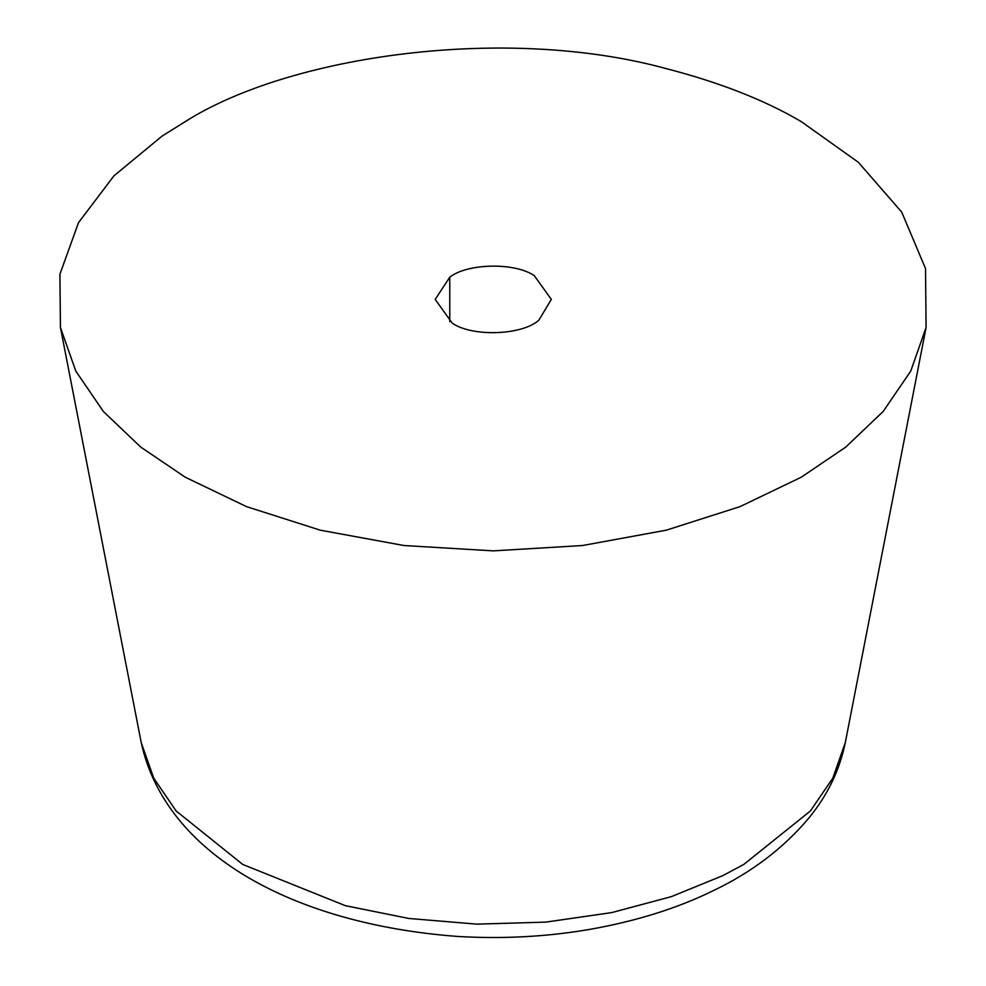 <?xml version="1.0" encoding="UTF-8"?>
<svg xmlns="http://www.w3.org/2000/svg" width="986" height="986" viewBox="0 0 986 986"><rect width="100%" height="100%" fill="white"/><g stroke="black" fill="none" stroke-linecap="round" stroke-linejoin="round"><path stroke-width="1.48" d="M162.074 136.105L185.294 121.598C289.268 55.45 505.621 24.576 666.339 68.65C719.694 82.442 764.668 100.091 801.236 121.598L858.35 162.283L901.734 212.138L925.521 268.574L926.088 327.488L910.744 371.093L883.185 411.458L845.754 447.114L801.236 477.224L740.055 506.607L666.253 530.185L582.516 545.529L493.271 550.866L404.013 545.529L320.277 530.185L246.475 506.607L185.294 477.224L140.788 447.114L103.345 411.458L75.799 371.093L60.442 327.488L59.912 274.207L78.535 222.602L113.957 175.828L162.074 136.105M452.204 323.112L435.196 299.411L449.776 277.189C467.081 263.299 514.902 262.165 534.326 275.698L551.334 299.411L538.886 320.154C522.617 335.154 472.59 337.311 452.204 323.112M926.088 327.488L845.285 742.68L832.813 778.151L810.393 810.973L743.752 864.463L722.664 875.691L671.441 896.607L611.677 912.605L545.665 922.12L476.731 924.141L408.734 918.459L345.346 905.678L242.778 864.463L176.137 810.973L153.73 778.151L141.244 742.68L60.442 327.488M449.776 277.189L449.776 321.621M845.285 742.68C839.628 770.202 827.513 795.295 808.927 817.949C783.747 847.923 752.108 872.043 713.987 890.321C677.863 908.155 636.266 921.207 589.221 929.478C546.663 936.774 502.86 939.103 457.824 936.453C293.877 924.252 165.549 854.431 141.244 742.68"/></g></svg>
